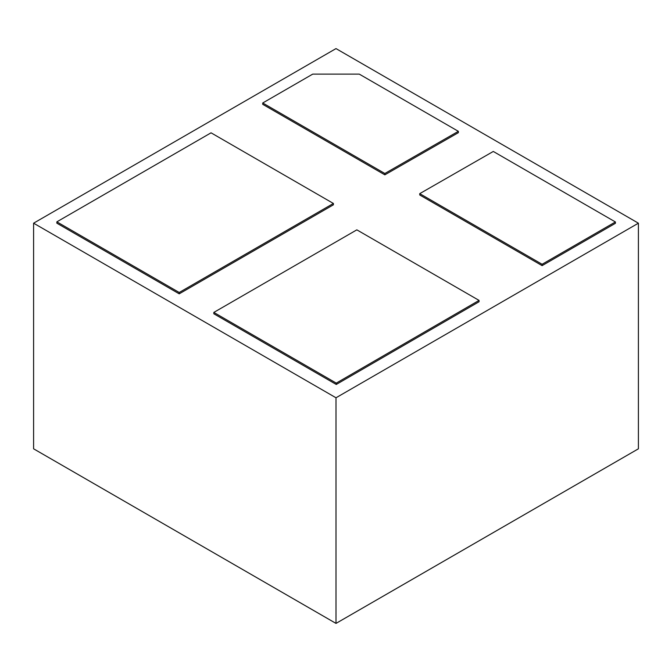 <?xml version="1.0" encoding="UTF-8"?>
<svg xmlns="http://www.w3.org/2000/svg" width="672" height="672" viewBox="0 0 672 672"><rect width="100%" height="100%" fill="white"/><g stroke="black" fill="none" stroke-linecap="round" stroke-linejoin="round"><path stroke-width="1.01" d="M179.222 293.832L333.404 204.809L333.404 203.465L211.05 132.821L56.86 221.844L56.86 223.188L179.222 293.832L179.222 292.488L333.404 203.465M542.102 265.625L615.409 223.306L615.409 221.962L493.29 151.452L419.74 193.645L542.102 264.281L542.102 265.625L419.74 194.981L419.74 193.645M638.4 223.188L336 48.594L33.6 223.188L336 397.774L638.4 223.188L638.4 448.812L336 623.406L336 397.774M213.822 312.421L213.822 313.765L336.269 384.46L479.06 301.753L479.06 300.409L356.84 229.849L213.822 312.421L336.269 383.116L336.269 384.46M384.846 174.838L458.363 132.67L458.363 131.326L359.26 74.113L312.74 74.113L262.727 102.992L262.727 104.328L384.846 174.838L384.846 173.494L458.363 131.326M542.102 264.281L615.409 221.962M336 623.406L33.6 448.812L33.6 223.188M336.269 383.116L479.06 300.409M56.86 221.844L179.222 292.488M262.727 102.992L384.846 173.494"/></g></svg>
